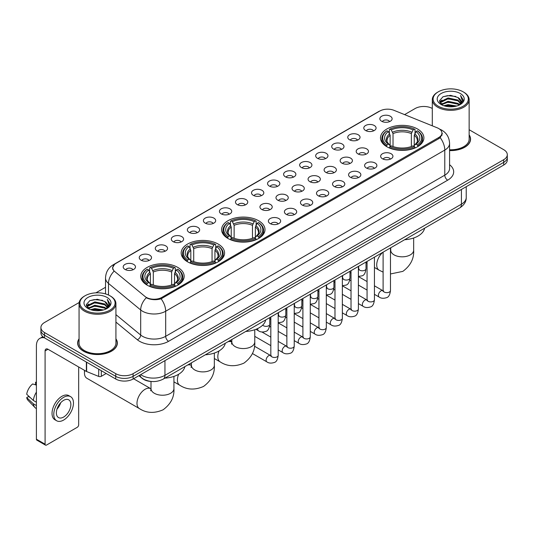<?xml version="1.0" encoding="UTF-8"?>
<svg xmlns="http://www.w3.org/2000/svg" width="534" height="534" viewBox="0 0 534 534"><rect width="100%" height="100%" fill="white"/><g stroke="black" fill="none" stroke-linecap="round" stroke-linejoin="round"><path stroke-width="0.8" d="M258.643 220.749A21.7 12.529 0 0 0 234.993 218.032A21.7 12.529 0 0 0 221.597 229.607A21.7 12.529 0 0 0 227.958 238.464A21.7 12.529 0 0 0 251.607 241.181A21.7 12.529 0 0 0 265.004 229.607A21.7 12.529 0 0 0 258.643 220.749M218.226 244.085A21.7 12.529 0 0 0 194.576 241.368A21.7 12.529 0 0 0 181.18 252.942A21.7 12.529 0 0 0 187.534 261.8A21.7 12.529 0 0 0 211.184 264.517A21.7 12.529 0 0 0 224.58 252.942A21.7 12.529 0 0 0 218.226 244.085M177.809 267.421A21.7 12.529 0 0 0 154.159 264.704A21.7 12.529 0 0 0 140.762 276.278A21.7 12.529 0 0 0 147.117 285.136A21.7 12.529 0 0 0 170.767 287.853A21.7 12.529 0 0 0 184.163 276.278A21.7 12.529 0 0 0 177.809 267.421M417.541 129.008A21.7 12.529 0 0 0 393.892 126.298A21.7 12.529 0 0 0 380.495 137.872A21.7 12.529 0 0 0 386.85 146.73A21.7 12.529 0 0 0 410.499 149.447A21.7 12.529 0 0 0 423.896 137.872A21.7 12.529 0 0 0 417.541 129.008M365.596 130.516A6.141 3.544 180 0 1 364.382 129.515A6.141 3.544 180 0 1 366.411 125.103A6.141 3.544 180 0 1 374.281 125.503A6.141 3.544 180 0 1 375.502 129.515A6.141 3.544 180 0 1 365.596 130.516M373.533 130.883A3.685 2.129 0 0 0 372.545 129.849A3.685 2.129 0 0 0 368.914 129.308A3.685 2.129 0 0 0 366.344 130.883M349.556 139.774A6.141 3.544 180 0 1 348.342 138.773A6.141 3.544 180 0 1 350.371 134.368A6.141 3.544 180 0 1 358.241 134.762A6.141 3.544 180 0 1 359.462 138.773A6.141 3.544 180 0 1 349.556 139.774M357.493 140.142A3.685 2.129 0 0 0 356.505 139.107A3.685 2.129 0 0 0 352.874 138.566A3.685 2.129 0 0 0 350.304 140.142M333.516 149.039A6.141 3.544 180 0 1 332.302 148.031A6.141 3.544 180 0 1 334.331 143.626A6.141 3.544 180 0 1 342.201 144.02A6.141 3.544 180 0 1 343.422 148.031A6.141 3.544 180 0 1 333.516 149.039M341.453 149.407A3.685 2.129 0 0 0 340.465 148.365A3.685 2.129 0 0 0 336.834 147.831A3.685 2.129 0 0 0 334.264 149.407M317.476 158.298A6.141 3.544 180 0 1 316.262 157.296A6.141 3.544 180 0 1 318.291 152.884A6.141 3.544 180 0 1 326.161 153.285A6.141 3.544 180 0 1 327.382 157.296A6.141 3.544 180 0 1 317.476 158.298M325.413 158.665A3.685 2.129 0 0 0 324.425 157.63A3.685 2.129 0 0 0 320.794 157.089A3.685 2.129 0 0 0 318.224 158.665M301.436 167.556A6.141 3.544 180 0 1 300.221 166.555A6.141 3.544 180 0 1 302.251 162.149A6.141 3.544 180 0 1 310.12 162.543A6.141 3.544 180 0 1 311.342 166.555A6.141 3.544 180 0 1 301.436 167.556M309.373 167.923A3.685 2.129 0 0 0 308.385 166.888A3.685 2.129 0 0 0 304.754 166.348A3.685 2.129 0 0 0 302.184 167.923M285.396 176.821A6.141 3.544 180 0 1 284.181 175.813A6.141 3.544 180 0 1 286.211 171.407A6.141 3.544 180 0 1 294.08 171.801A6.141 3.544 180 0 1 295.302 175.813A6.141 3.544 180 0 1 285.396 176.821M293.333 177.188A3.685 2.129 0 0 0 292.345 176.147A3.685 2.129 0 0 0 288.714 175.613A3.685 2.129 0 0 0 286.144 177.188M269.356 186.079A6.141 3.544 180 0 1 268.141 185.078A6.141 3.544 180 0 1 270.171 180.666A6.141 3.544 180 0 1 278.047 181.066A6.141 3.544 180 0 1 279.262 185.078A6.141 3.544 180 0 1 269.356 186.079M277.293 186.446A3.685 2.129 0 0 0 276.305 185.411A3.685 2.129 0 0 0 272.674 184.871A3.685 2.129 0 0 0 270.104 186.446M253.316 195.337A6.141 3.544 180 0 1 252.101 194.336A6.141 3.544 180 0 1 254.131 189.93A6.141 3.544 180 0 1 262.007 190.324A6.141 3.544 180 0 1 263.222 194.336A6.141 3.544 180 0 1 253.316 195.337M261.253 195.704A3.685 2.129 0 0 0 260.265 194.67A3.685 2.129 0 0 0 256.634 194.129A3.685 2.129 0 0 0 254.064 195.704M237.276 204.602A6.141 3.544 180 0 1 236.061 203.594A6.141 3.544 180 0 1 238.091 199.189A6.141 3.544 180 0 1 245.967 199.582A6.141 3.544 180 0 1 247.182 203.594A6.141 3.544 180 0 1 237.276 204.602M245.213 204.969A3.685 2.129 0 0 0 244.225 203.928A3.685 2.129 0 0 0 240.594 203.394A3.685 2.129 0 0 0 238.024 204.969M221.236 213.86A6.141 3.544 180 0 1 220.021 212.859A6.141 3.544 180 0 1 222.057 208.447A6.141 3.544 180 0 1 229.927 208.847A6.141 3.544 180 0 1 231.142 212.859A6.141 3.544 180 0 1 221.236 213.86M229.173 214.227A3.685 2.129 0 0 0 228.185 213.193A3.685 2.129 0 0 0 224.554 212.652A3.685 2.129 0 0 0 221.984 214.227M205.196 223.119A6.141 3.544 180 0 1 203.981 222.117A6.141 3.544 180 0 1 206.017 217.712A6.141 3.544 180 0 1 213.887 218.106A6.141 3.544 180 0 1 215.102 222.117A6.141 3.544 180 0 1 205.196 223.119M213.139 223.486A3.685 2.129 0 0 0 212.145 222.451A3.685 2.129 0 0 0 208.514 221.91A3.685 2.129 0 0 0 205.944 223.486M189.156 232.383A6.141 3.544 180 0 1 187.941 231.376A6.141 3.544 180 0 1 189.977 226.97A6.141 3.544 180 0 1 197.847 227.364A6.141 3.544 180 0 1 199.062 231.376A6.141 3.544 180 0 1 189.156 232.383M197.099 232.751A3.685 2.129 0 0 0 196.105 231.709A3.685 2.129 0 0 0 192.474 231.175A3.685 2.129 0 0 0 189.904 232.751M173.116 241.642A6.141 3.544 180 0 1 171.901 240.64A6.141 3.544 180 0 1 173.937 236.228A6.141 3.544 180 0 1 181.807 236.629A6.141 3.544 180 0 1 183.022 240.64A6.141 3.544 180 0 1 173.116 241.642M181.059 242.009A3.685 2.129 0 0 0 180.065 240.974A3.685 2.129 0 0 0 176.44 240.433A3.685 2.129 0 0 0 173.864 242.009M157.076 250.9A6.141 3.544 180 0 1 155.861 249.899A6.141 3.544 180 0 1 157.897 245.493A6.141 3.544 180 0 1 165.767 245.887A6.141 3.544 180 0 1 166.982 249.899A6.141 3.544 180 0 1 157.076 250.9M165.019 251.267A3.685 2.129 0 0 0 164.025 250.232A3.685 2.129 0 0 0 160.4 249.692A3.685 2.129 0 0 0 157.824 251.267M141.036 260.165A6.141 3.544 180 0 1 139.821 259.157A6.141 3.544 180 0 1 141.857 254.751A6.141 3.544 180 0 1 149.727 255.145A6.141 3.544 180 0 1 150.942 259.157A6.141 3.544 180 0 1 141.036 260.165M148.979 260.532A3.685 2.129 0 0 0 147.985 259.497A3.685 2.129 0 0 0 144.36 258.957A3.685 2.129 0 0 0 141.79 260.532M124.996 269.423A6.141 3.544 180 0 1 123.781 268.422A6.141 3.544 180 0 1 125.817 264.01A6.141 3.544 180 0 1 133.687 264.41A6.141 3.544 180 0 1 134.902 268.422A6.141 3.544 180 0 1 124.996 269.423M132.939 269.79A3.685 2.129 0 0 0 131.945 268.756A3.685 2.129 0 0 0 128.32 268.215A3.685 2.129 0 0 0 125.75 269.79M381.636 121.251A6.141 3.544 180 0 1 380.422 120.25A6.141 3.544 180 0 1 382.451 115.845A6.141 3.544 180 0 1 390.321 116.238A6.141 3.544 180 0 1 391.542 120.25A6.141 3.544 180 0 1 381.636 121.251M389.573 121.625A3.685 2.129 0 0 0 388.585 120.584A3.685 2.129 0 0 0 384.954 120.05A3.685 2.129 0 0 0 382.384 121.625M357.98 153.899A6.141 3.544 180 0 1 356.765 152.898A6.141 3.544 180 0 1 358.801 148.492A6.141 3.544 180 0 1 366.671 148.886A6.141 3.544 180 0 1 367.886 152.898A6.141 3.544 180 0 1 357.98 153.899M365.924 154.266A3.685 2.129 0 0 0 364.929 153.231A3.685 2.129 0 0 0 361.298 152.691A3.685 2.129 0 0 0 358.728 154.266M341.94 163.164A6.141 3.544 180 0 1 340.725 162.156A6.141 3.544 180 0 1 342.761 157.75A6.141 3.544 180 0 1 350.631 158.144A6.141 3.544 180 0 1 351.846 162.156A6.141 3.544 180 0 1 341.94 163.164M349.883 163.531A3.685 2.129 0 0 0 348.889 162.49A3.685 2.129 0 0 0 345.258 161.956A3.685 2.129 0 0 0 342.688 163.531M325.9 172.422A6.141 3.544 180 0 1 324.685 171.421A6.141 3.544 180 0 1 326.721 167.008A6.141 3.544 180 0 1 334.591 167.409A6.141 3.544 180 0 1 335.806 171.421A6.141 3.544 180 0 1 325.9 172.422M333.843 172.789A3.685 2.129 0 0 0 332.849 171.754A3.685 2.129 0 0 0 329.224 171.214A3.685 2.129 0 0 0 326.648 172.789M309.86 181.68A6.141 3.544 180 0 1 308.645 180.679A6.141 3.544 180 0 1 310.681 176.273A6.141 3.544 180 0 1 318.551 176.667A6.141 3.544 180 0 1 319.766 180.679A6.141 3.544 180 0 1 309.86 181.68M317.803 182.047A3.685 2.129 0 0 0 316.809 181.013A3.685 2.129 0 0 0 313.184 180.472A3.685 2.129 0 0 0 310.608 182.047M293.82 190.945A6.141 3.544 180 0 1 292.605 189.937A6.141 3.544 180 0 1 294.641 185.532A6.141 3.544 180 0 1 302.511 185.925A6.141 3.544 180 0 1 303.726 189.937A6.141 3.544 180 0 1 293.82 190.945M301.763 191.312A3.685 2.129 0 0 0 300.769 190.271A3.685 2.129 0 0 0 297.144 189.737A3.685 2.129 0 0 0 294.574 191.312M277.78 200.203A6.141 3.544 180 0 1 276.565 199.202A6.141 3.544 180 0 1 278.601 194.79A6.141 3.544 180 0 1 286.471 195.19A6.141 3.544 180 0 1 287.686 199.202A6.141 3.544 180 0 1 277.78 200.203M285.723 200.57A3.685 2.129 0 0 0 284.729 199.536A3.685 2.129 0 0 0 281.104 198.995A3.685 2.129 0 0 0 278.534 200.57M261.74 209.462A6.141 3.544 180 0 1 260.525 208.46A6.141 3.544 180 0 1 262.561 204.055A6.141 3.544 180 0 1 270.431 204.449A6.141 3.544 180 0 1 271.646 208.46A6.141 3.544 180 0 1 261.74 209.462M269.683 209.829A3.685 2.129 0 0 0 268.689 208.794A3.685 2.129 0 0 0 265.064 208.253A3.685 2.129 0 0 0 262.494 209.829M382.451 158.765A6.141 3.544 180 0 1 381.229 157.764A6.141 3.544 180 0 1 383.265 153.351A6.141 3.544 180 0 1 391.135 153.752A6.141 3.544 180 0 1 392.35 157.764A6.141 3.544 180 0 1 382.451 158.765M390.387 159.132A3.685 2.129 0 0 0 389.399 158.097A3.685 2.129 0 0 0 385.768 157.557A3.685 2.129 0 0 0 383.198 159.132M366.411 168.023A6.141 3.544 180 0 1 365.189 167.022A6.141 3.544 180 0 1 367.225 162.616A6.141 3.544 180 0 1 375.095 163.01A6.141 3.544 180 0 1 376.31 167.022A6.141 3.544 180 0 1 366.411 168.023M374.347 168.39A3.685 2.129 0 0 0 373.359 167.356A3.685 2.129 0 0 0 369.728 166.815A3.685 2.129 0 0 0 367.158 168.39M350.371 177.288A6.141 3.544 180 0 1 349.149 176.28A6.141 3.544 180 0 1 351.185 171.875A6.141 3.544 180 0 1 359.055 172.268A6.141 3.544 180 0 1 360.27 176.28A6.141 3.544 180 0 1 350.371 177.288M358.307 177.655A3.685 2.129 0 0 0 357.319 176.621A3.685 2.129 0 0 0 353.688 176.08A3.685 2.129 0 0 0 351.118 177.655M334.331 186.546A6.141 3.544 180 0 1 333.109 185.545A6.141 3.544 180 0 1 335.145 181.133A6.141 3.544 180 0 1 343.015 181.533A6.141 3.544 180 0 1 344.23 185.545A6.141 3.544 180 0 1 334.331 186.546M342.267 186.913A3.685 2.129 0 0 0 341.279 185.879A3.685 2.129 0 0 0 337.648 185.338A3.685 2.129 0 0 0 335.078 186.913M318.291 195.804A6.141 3.544 180 0 1 317.069 194.803A6.141 3.544 180 0 1 319.105 190.398A6.141 3.544 180 0 1 326.975 190.792A6.141 3.544 180 0 1 328.19 194.803A6.141 3.544 180 0 1 318.291 195.804M326.227 196.172A3.685 2.129 0 0 0 325.239 195.137A3.685 2.129 0 0 0 321.608 194.596A3.685 2.129 0 0 0 319.038 196.172M302.251 205.069A6.141 3.544 180 0 1 301.029 204.061A6.141 3.544 180 0 1 303.065 199.656A6.141 3.544 180 0 1 310.935 200.05A6.141 3.544 180 0 1 312.15 204.061A6.141 3.544 180 0 1 302.251 205.069M310.187 205.436A3.685 2.129 0 0 0 309.199 204.402A3.685 2.129 0 0 0 305.568 203.861A3.685 2.129 0 0 0 302.998 205.436M286.211 214.328A6.141 3.544 180 0 1 284.989 213.326A6.141 3.544 180 0 1 287.025 208.921A6.141 3.544 180 0 1 294.895 209.315A6.141 3.544 180 0 1 296.116 213.326A6.141 3.544 180 0 1 286.211 214.328M294.147 214.695A3.685 2.129 0 0 0 293.159 213.66A3.685 2.129 0 0 0 289.528 213.119A3.685 2.129 0 0 0 286.958 214.695M270.171 223.586A6.141 3.544 180 0 1 268.949 222.585A6.141 3.544 180 0 1 270.985 218.179A6.141 3.544 180 0 1 278.855 218.573A6.141 3.544 180 0 1 280.076 222.585A6.141 3.544 180 0 1 270.171 223.586M278.107 223.953A3.685 2.129 0 0 0 277.119 222.918A3.685 2.129 0 0 0 273.488 222.378A3.685 2.129 0 0 0 270.918 223.953M437.226 127.813A11.054 6.381 180 0 1 438.701 128.527A11.054 6.381 180 0 1 441.938 133.039A11.054 6.381 180 0 1 438.701 137.552L161.915 297.358A11.054 6.381 180 0 1 145.041 296.503L114.757 271.532A11.054 6.381 180 0 1 112.754 267.868A11.054 6.381 180 0 1 115.991 263.355L379.814 111.039A11.054 6.381 180 0 1 393.972 110.324L437.226 127.813M151.509 381.49A12.282 7.089 180 0 1 142.304 378.479L138.893 375.669M79.065 338.796A19.858 11.468 0 0 0 77.637 343.075A19.858 11.468 0 0 0 83.451 351.178A19.858 11.468 0 0 0 105.091 353.668A19.858 11.468 0 0 0 117.353 343.075A19.858 11.468 0 0 0 115.918 338.796M442.372 133.507L440.21 137.665L439.135 138.453L161.101 298.806C156.482 300.135 151.936 299.968 147.471 298.312L146.276 297.732A14.331 9.585 129.5 0 0 140.682 309.967L108.489 283.421A16.38 9.458 180 0 1 105.525 278L105.525 293.907M79.172 302.504L44.509 322.516A12.282 7.089 0 0 0 40.911 327.529L40.911 332.876A12.282 7.089 0 0 0 44.509 337.888L115.731 379.013L115.731 376.336A12.282 7.089 0 0 0 133.106 376.336L503.702 162.376A12.282 7.089 0 0 0 507.3 157.363A12.282 7.089 0 0 1 503.702 162.376L133.106 376.336A12.282 7.089 0 0 1 115.731 376.336L44.509 335.219L115.731 376.336L115.731 373.66A12.282 7.089 0 0 0 133.106 373.66L503.702 159.699A12.282 7.089 0 0 0 507.3 154.686A12.282 7.089 0 0 0 503.702 149.674L469.146 129.722M40.911 330.199A12.282 7.089 0 0 0 44.509 335.219A12.282 7.089 0 0 1 40.911 330.199M108.489 295.015L108.489 283.421A14.331 9.585 129.5 0 1 114.042 271.225L112.474 267.868L114.496 264.423M449.581 150.588A19.858 11.468 0 0 0 470.574 139.14A19.858 11.468 0 0 0 469.146 134.862M432.293 108.449A12.282 7.089 0 0 0 415.105 108.549L404.598 114.616M105.525 287.285L95.92 292.832M40.911 327.529A12.282 7.089 0 0 0 44.509 332.542L115.731 373.66M115.731 379.013A12.282 7.089 0 0 0 133.106 379.013L503.702 165.053A12.282 7.089 0 0 0 507.3 160.033L507.3 154.686M438.267 106.213A17.609 10.166 0 0 0 463.165 106.213A17.609 10.166 0 0 0 463.172 91.835A17.609 10.166 0 0 0 463.165 91.835L463.746 92.168A18.423 10.64 0 0 1 469.146 99.691A18.423 10.64 0 0 1 457.771 109.517A18.423 10.64 0 0 1 437.686 107.214A18.423 10.64 0 0 1 432.293 99.691A18.423 10.64 0 0 1 437.686 92.168L438.267 91.835A17.609 10.166 0 0 0 438.267 106.213M449.581 149.76A18.423 10.64 0 0 0 469.146 139.14L469.146 99.691M449.581 150.468A19.651 11.348 0 0 0 470.374 139.14A19.651 11.348 0 0 0 469.146 135.195M443.821 105.732L448.066 104.644L456.683 106.026M445.036 106.099L448.066 105.478L455.422 106.333M441.171 104.364L448.066 101.3L457.958 103.382L459.547 104.704M441.591 104.711L448.066 102.134L457.958 104.223L459.106 105.098M440.603 103.796L440.83 101.58L448.066 97.956L457.958 100.045L460.662 103.115M440.51 103.389L440.83 102.415L448.066 98.79L457.958 100.879L460.468 103.509M459 105.185A10.239 5.907 0 0 0 460.955 101.714A10.239 5.907 0 0 0 457.958 97.535L460.949 101.914M460.275 93.503A13.51 7.803 0 0 0 441.191 93.49A13.51 7.803 0 0 0 441.104 104.504A13.51 7.803 0 0 0 441.164 104.537A13.51 7.803 0 0 0 460.335 104.504A13.51 7.803 0 0 0 460.275 93.503M457.958 97.535L450.603 95.339L443.046 96.727L439.542 100.692L441.865 104.911M459.841 104.777L463.105 100.632L463.172 99.891L460.515 95.453L462.19 100.425L459.106 105.138M463.746 92.168L463.172 91.835A17.609 10.166 0 0 0 438.267 91.835M460.515 95.453L463.165 100.058M442.866 96.814L447.499 95.673L455.789 96.42M439.676 102.194L441.184 101.013M444.508 99.598L447.499 99.017L455.495 99.671M444.508 102.942L447.499 102.361L455.495 103.015M445.122 106.126L447.499 105.705L455.415 106.339M439.589 101.867L442.065 100.105M440.904 104.117L442.065 103.449M386.456 146.496L387.043 144.948A19.491 11.254 0 0 1 387.043 130.79L388.378 131.564A17.609 10.166 0 0 0 388.378 144.173L389.707 144.928L390.134 146.503M390.134 145.862L390.134 135.276L388.378 131.564M389.353 133.246L389.353 129.455L389.933 129.121A19.491 11.254 0 0 1 414.451 129.121L413.109 129.895A17.609 10.166 0 0 0 391.275 129.895L393.024 133.607L393.024 146.55M411.36 146.55L411.36 133.607L413.109 129.895M404.639 239.726A22.521 13.003 0 0 0 424.583 228.212M389.353 147.624A20.312 11.728 0 0 0 415.031 147.624L414.451 146.616A19.491 11.254 0 0 1 389.933 146.616L389.353 147.971M415.031 147.971L415.031 147.624M387.043 130.79L386.456 131.124A20.312 11.728 0 0 0 381.883 138.54A20.312 11.728 0 0 0 386.456 145.949M414.451 129.121L415.031 129.455L415.031 133.246M389.933 146.616L391.275 145.842A17.609 10.166 0 0 0 413.109 145.842L414.451 146.616M388.378 144.173L387.043 144.948M391.275 129.895L389.933 129.121M389.707 133.847A15.746 9.091 0 0 0 389.707 144.928L389.78 144.974C387.544 142.812 386.629 141.343 387.043 140.569A15.152 8.744 0 0 1 390.134 135.276M417.928 145.949A20.312 11.728 0 0 0 422.501 138.54A20.312 11.728 0 0 0 417.928 131.124L417.348 130.79A19.491 11.254 0 0 1 417.348 144.948L417.928 146.496M417.348 144.948L416.006 144.173A17.609 10.166 0 0 0 416.006 131.564L417.348 130.79M416.006 131.564L414.257 135.276L414.257 145.862L414.684 144.928L416.006 144.173M414.257 135.276A15.152 8.744 0 0 1 417.341 140.569C417.755 141.35 416.847 142.818 414.611 144.974L414.684 144.928A15.746 9.091 0 0 0 414.684 133.847M414.257 146.503L414.257 145.862M227.564 238.237L228.145 236.682A19.491 11.254 0 0 1 228.145 222.531L229.487 223.305A17.609 10.166 0 0 0 229.487 235.908L230.808 236.662L231.235 238.244M231.235 237.597L231.235 227.01L229.487 223.305M230.461 224.981L230.461 221.189L231.042 220.856A19.491 11.254 0 0 1 255.559 220.856L254.217 221.63A17.609 10.166 0 0 0 232.383 221.63L234.132 225.341L234.132 238.284M252.469 238.284L252.469 225.341L254.217 221.63M245.747 331.46A22.521 13.003 0 0 0 265.685 319.946M230.461 239.359A20.312 11.728 0 0 0 256.14 239.359L255.559 238.358A19.491 11.254 0 0 1 231.042 238.358L230.461 239.706M256.14 239.706L256.14 239.359M228.145 222.531L227.564 222.865A20.312 11.728 0 0 0 222.992 230.274A20.312 11.728 0 0 0 227.564 237.69M255.559 220.856L256.14 221.189L256.14 224.981M231.042 238.358L232.383 237.583A17.609 10.166 0 0 0 254.217 237.583L255.559 238.358M229.487 235.908L228.145 236.682M232.383 221.63L231.042 220.856M230.808 225.582A15.746 9.091 0 0 0 230.808 236.662L230.888 236.709C228.645 234.546 227.738 233.078 228.151 232.303A15.152 8.744 0 0 1 231.235 227.01M259.037 237.69A20.312 11.728 0 0 0 263.609 230.274A20.312 11.728 0 0 0 259.037 222.865L258.456 222.531A19.491 11.254 0 0 1 258.456 236.682L259.037 238.237M258.456 236.682L257.114 235.908A17.609 10.166 0 0 0 257.114 223.305L258.456 222.531M257.114 223.305L255.365 227.01L255.365 237.597L255.793 236.662L257.114 235.908M255.365 227.01A15.152 8.744 0 0 1 258.449 232.303C258.863 233.084 257.949 234.553 255.713 236.709L255.793 236.662A15.746 9.091 0 0 0 255.793 225.582M255.365 238.244L255.365 237.597M187.147 261.567L187.728 260.018A19.491 11.254 0 0 1 187.728 245.867L189.069 246.641A17.609 10.166 0 0 0 189.069 259.244L190.391 259.998L190.818 261.58M190.818 260.932L190.818 250.346L189.069 246.641M190.044 248.317L190.044 244.525L190.625 244.192A19.491 11.254 0 0 1 215.142 244.192L213.8 244.966A17.609 10.166 0 0 0 191.966 244.966L193.715 248.677L193.715 261.62M212.051 261.62L212.051 248.677L213.8 244.966M205.33 354.796A22.521 13.003 0 0 0 225.268 343.282M190.044 262.695A20.312 11.728 0 0 0 215.723 262.695L215.142 261.687A19.491 11.254 0 0 1 190.625 261.687L190.044 263.042M215.723 263.042L215.723 262.695M187.728 245.867L187.147 246.194A20.312 11.728 0 0 0 182.575 253.61A20.312 11.728 0 0 0 187.147 261.026M215.142 244.192L215.723 244.525L215.723 248.317M190.625 261.687L191.966 260.919A17.609 10.166 0 0 0 213.8 260.919L215.142 261.687M189.069 259.244L187.728 260.018M191.966 244.966L190.625 244.192M190.391 248.917A15.746 9.091 0 0 0 190.391 259.998L190.464 260.045C188.228 257.882 187.321 256.413 187.734 255.639A15.152 8.744 0 0 1 190.818 250.346M218.62 261.026A20.312 11.728 0 0 0 223.192 253.61A20.312 11.728 0 0 0 218.62 246.194L218.032 245.867A19.491 11.254 0 0 1 218.032 260.018L218.62 261.567M218.032 260.018L216.697 259.244A17.609 10.166 0 0 0 216.697 246.641L218.032 245.867M216.697 246.641L214.942 250.346L214.942 260.932L215.369 259.998L216.697 259.244M214.942 250.346A15.152 8.744 0 0 1 218.032 255.639C218.446 256.42 217.532 257.889 215.295 260.045L215.369 259.998A15.746 9.091 0 0 0 215.369 248.917M214.942 261.58L214.942 260.932M84.732 370.476A11.468 6.622 120 0 0 84.465 372.999A11.468 6.622 120 0 0 86.842 378.246L139.361 408.563A11.468 6.622 -60 0 1 137.605 399.379A11.468 6.622 -60 0 1 145.094 389.279A11.468 6.622 -60 0 1 150.822 388.712L150.995 388.805M146.73 284.902L147.311 283.354A19.491 11.254 0 0 1 147.311 269.203L148.652 269.97A17.609 10.166 0 0 0 148.652 282.579L149.974 283.334L150.401 284.909M150.401 284.268L150.401 273.682L148.652 269.97M149.627 271.652L149.627 267.861L150.208 267.527A19.491 11.254 0 0 1 174.725 267.527L173.383 268.302A17.609 10.166 0 0 0 151.549 268.302L153.298 272.013L153.298 284.956M171.628 284.956L171.628 272.013L173.383 268.302M164.906 378.132A22.521 13.003 0 0 0 184.851 366.618M149.627 286.03A20.312 11.728 0 0 0 175.306 286.03L174.725 285.022A19.491 11.254 0 0 1 150.208 285.022L149.627 286.378M175.306 286.378L175.306 286.03M147.311 269.203L146.73 269.53A20.312 11.728 0 0 0 142.157 276.946A20.312 11.728 0 0 0 146.73 284.355M174.725 267.527L175.306 267.861L175.306 271.652M150.208 285.022L151.549 284.248A17.609 10.166 0 0 0 173.383 284.248L174.725 285.022M148.652 282.579L147.311 283.354M151.549 268.302L150.208 267.527M149.974 272.253A15.746 9.091 0 0 0 149.974 283.334L150.047 283.38C147.811 281.218 146.897 279.749 147.317 278.975A15.152 8.744 0 0 1 150.401 273.682M178.202 284.355A20.312 11.728 0 0 0 182.775 276.946A20.312 11.728 0 0 0 178.202 269.53L177.615 269.203A19.491 11.254 0 0 1 177.615 283.354L178.202 284.902M177.615 283.354L176.28 282.579A17.609 10.166 0 0 0 176.28 269.97L177.615 269.203M176.28 269.97L174.525 273.682L174.525 284.268L174.952 283.334L176.28 282.579M174.525 273.682A15.152 8.744 0 0 1 177.615 278.975C178.029 279.756 177.114 281.224 174.878 283.38L174.952 283.334A15.746 9.091 0 0 0 174.952 272.253M174.525 284.909L174.525 284.268M101.327 370.696L101.327 376.296L106.179 373.493M44.369 337.808A16.38 9.458 -120 0 0 39.796 338.416A16.38 9.458 -120 0 0 36.405 345.919L36.405 439.188L45.09 444.208L45.09 350.931A4.092 2.363 60 0 1 45.937 349.056A4.092 2.363 60 0 1 47.987 349.256L86.368 371.417L86.368 362.059M45.09 444.208A2.049 1.181 120 0 0 45.51 445.142L36.826 440.129A2.049 1.181 -60 0 1 36.405 439.188M45.51 445.142A2.049 1.181 120 0 0 46.538 445.042L77.23 427.32A2.049 1.181 120 0 0 78.672 424.817L78.672 366.978M101.327 376.296A2.049 1.181 180 0 1 98.71 376.43L86.642 371.551A2.049 1.181 180 0 1 86.368 371.417M63.619 417.061A10.239 5.907 120 0 0 70.308 408.036A10.239 5.907 120 0 0 68.739 399.832A10.239 5.907 120 0 0 63.619 400.34A10.239 5.907 120 0 0 56.931 409.364A10.239 5.907 120 0 0 58.5 417.568A10.239 5.907 120 0 0 63.619 417.061M57.005 409.124A10.239 5.907 120 0 0 60.676 402.763M36.405 382.551L35.538 382.284L35.538 384.34L36.405 384.84M70.581 396.642L68.846 395.641A13.924 8.037 120 0 0 61.884 396.328A13.924 8.037 120 0 0 52.786 408.597A13.924 8.037 120 0 0 54.922 419.757L56.657 420.759A13.924 8.037 120 0 0 63.619 420.064A13.924 8.037 120 0 0 72.711 407.802A13.924 8.037 120 0 0 70.581 396.642A13.924 8.037 120 0 0 63.619 397.336A13.924 8.037 120 0 0 54.521 409.605A13.924 8.037 120 0 0 56.657 420.759M36.405 392.123A13.51 7.803 120 0 0 33.328 400.447L26.7 394.246A10.647 6.148 120 0 1 32.641 383.959L36.405 385.101M36.405 402.222L33.328 400.447M30.284 397.603L28.482 396.562L26.7 397.59L33.328 403.791L36.405 405.566M33.328 403.791A13.51 7.803 120 0 0 34.997 407.562A13.51 7.803 120 0 0 36.018 408.37L36.405 408.59M36.405 382.044A10.647 6.148 120 0 0 35.538 382.284M26.7 397.59A10.647 6.148 120 0 0 27.962 400.24L34.997 407.562M85.046 310.141A17.609 10.166 0 0 0 109.944 310.141A17.609 10.166 0 0 0 109.944 295.769L110.525 296.103A18.423 10.64 0 0 1 115.918 303.626A18.423 10.64 0 0 1 104.544 313.451A18.423 10.64 0 0 1 84.465 311.148A18.423 10.64 0 0 1 79.065 303.626A18.423 10.64 0 0 1 84.465 296.103L85.046 295.769A17.609 10.166 0 0 0 85.046 310.141M79.065 303.626L79.065 343.075A18.423 10.64 0 0 0 84.465 350.598A18.423 10.64 0 0 0 104.544 352.901A18.423 10.64 0 0 0 115.918 343.075L115.918 303.626M79.065 339.123A19.651 11.348 0 0 0 77.837 343.075A19.651 11.348 0 0 0 83.598 351.098A19.651 11.348 0 0 0 105.018 353.555A19.651 11.348 0 0 0 117.146 343.075A19.651 11.348 0 0 0 115.918 339.123M90.593 309.66L94.845 308.572L103.456 309.954M91.815 310.034L94.845 309.413L102.201 310.267L94.271 309.64L91.895 310.054M87.943 308.298L94.845 305.228L104.731 307.317L106.326 308.639M88.37 308.645L94.845 306.069L104.731 308.151L105.879 309.032M87.382 307.731L87.609 305.508L94.845 301.89L104.731 303.973L107.441 307.043M87.289 307.324L87.609 306.342L94.845 302.725L104.731 304.807L107.247 307.444M105.779 309.119A10.239 5.907 0 0 0 107.728 305.648A10.239 5.907 0 0 0 104.731 301.47L107.721 305.849M107.047 297.438A13.51 7.803 0 0 0 87.97 297.425A13.51 7.803 0 0 0 87.883 308.438A13.51 7.803 0 0 0 87.936 308.472A13.51 7.803 0 0 0 107.107 308.438A13.51 7.803 0 0 0 107.047 297.438M104.731 301.47L97.375 299.274L89.819 300.662L86.314 304.62L88.637 308.846M106.613 308.712L109.877 304.567L109.944 303.826L107.287 299.387L108.963 304.36L105.886 309.073M110.525 296.103L109.944 295.769A17.609 10.166 0 0 0 85.046 295.769M107.287 299.387L109.944 303.993M89.645 300.749L94.271 299.607L102.561 300.348M86.448 306.129L87.956 304.941M91.287 303.532L94.271 302.952L102.268 303.606M91.287 306.87L94.271 306.296L102.268 306.95M86.361 305.802L88.844 304.04M87.683 308.045L88.844 307.384M161.915 297.358L161.915 298.479M438.701 137.552L438.701 138.7M449.581 164.726A20.472 11.821 180 0 1 447.679 180.178L168.57 341.319A4.092 2.363 60 0 1 165.68 336.307L444.782 175.165A16.38 9.458 0 0 0 449.581 168.477L449.581 143.406A16.38 9.458 180 0 1 444.782 150.087A14.331 8.277 -120 0 0 440.21 137.665M168.57 341.319A20.472 11.821 180 0 1 139.621 341.319A20.472 11.821 180 0 1 137.325 339.737L115.918 322.089M142.518 336.307A16.38 9.458 0 0 0 165.68 336.307L165.68 311.229A16.38 9.458 180 0 1 142.518 311.229A16.38 9.458 180 0 1 140.682 309.967L140.682 335.038A16.38 9.458 0 0 0 142.518 336.307M449.581 143.406C449.301 137.512 446.718 133.1 441.818 130.156L439.749 129.148A14.331 6.708 112 0 0 439.555 129.074M161.101 298.806A14.331 8.277 60 0 1 165.68 311.229L444.782 150.087L444.782 175.165A4.092 2.363 60 0 0 447.679 180.178M114.777 264.19A14.331 8.277 -120 0 0 113.288 264.751C108.389 267.694 105.799 272.106 105.525 278M113.288 264.751L378.613 111.566A14.331 8.277 60 0 1 379.694 111.112M133.106 373.66L133.106 379.013M503.702 159.699L503.702 165.053M44.509 332.542L44.509 337.888M115.918 314.626L140.682 335.038A4.092 2.737 -50.5 0 1 137.325 339.737M140.689 374.634A16.38 9.458 0 0 0 141.79 375.335A16.38 9.458 0 0 0 164.953 375.335L461.429 204.168A16.38 9.458 0 0 0 466.229 197.48C466.349 201.545 464.186 205.023 459.734 207.913L163.257 379.087A8.19 4.726 60 0 0 164.953 375.335L164.953 360.624M461.429 189.457L461.429 204.168A8.19 4.726 60 0 1 459.734 207.913M140.028 375.015A8.19 5.48 129.5 0 0 141.457 377.678L138.967 375.629M413.656 237.99L413.656 250.199A11.468 6.622 180 0 1 410.299 254.885A11.468 6.622 180 0 1 394.085 254.885A11.468 6.622 180 0 1 390.728 250.199L390.421 252.402M383.105 272.126L379.087 270.157A11.468 6.622 -60 0 1 377.004 262.281A11.468 6.622 -60 0 1 382.805 252.328M411.36 133.607A15.152 8.744 0 0 0 393.024 133.607M411.787 132.178A15.746 9.091 0 0 0 392.597 132.178M254.765 329.725L254.765 341.94A11.468 6.622 180 0 1 251.407 346.619A11.468 6.622 180 0 1 235.194 346.619A11.468 6.622 180 0 1 231.836 341.94L231.529 344.136M227.945 341.733A11.468 6.622 -60 0 1 231.663 342.04L231.836 342.134M254.765 341.94C255.259 350.357 251.654 357.413 243.945 363.113C235.16 366.938 227.244 366.531 220.195 361.898A11.468 6.622 -60 0 1 219.087 350.898M252.469 225.341A15.152 8.744 0 0 0 234.132 225.341M252.896 223.913A15.746 9.091 0 0 0 233.705 223.913M214.348 353.061L214.348 365.276A11.468 6.622 180 0 1 210.99 369.955A11.468 6.622 180 0 1 194.776 369.955A11.468 6.622 180 0 1 191.419 365.276L191.112 367.472M187.527 365.069A11.468 6.622 -60 0 1 191.245 365.376L191.419 365.47M214.348 365.276C214.842 373.693 211.237 380.749 203.527 386.449C194.743 390.274 186.827 389.867 179.778 385.234A11.468 6.622 -60 0 1 178.67 374.234M212.051 248.677A15.152 8.744 0 0 0 193.715 248.677M212.479 247.249A15.746 9.091 0 0 0 193.288 247.249M173.93 376.397L173.93 388.605A11.468 6.622 180 0 1 170.573 393.291A11.468 6.622 180 0 1 154.359 393.291A11.468 6.622 180 0 1 151.002 388.605L150.688 390.808M171.628 272.013A15.152 8.744 0 0 0 153.298 272.013M172.061 270.584A15.746 9.091 0 0 0 152.871 270.584M390.474 247.903L390.474 290.523A3.685 2.129 180 0 1 389.226 292.118A3.685 2.129 180 0 1 384.186 292.025A3.685 2.129 180 0 1 383.105 290.523L382.985 291.317L383.319 291.043M390.474 290.523C389.974 294.801 388.645 297.191 386.503 297.692C383.459 298.633 381.009 298.419 379.16 297.058A3.685 2.129 -60 0 1 378.593 294.101A3.685 2.129 -60 0 1 381.002 290.856A3.685 2.129 -60 0 1 381.163 290.763A3.685 2.129 -60 0 1 382.845 290.67L383.592 290.97M374.434 257.161L374.434 299.781A3.685 2.129 180 0 1 373.186 301.376A3.685 2.129 180 0 1 368.146 301.283A3.685 2.129 180 0 1 367.065 299.781L366.945 300.575L367.279 300.302M374.434 299.781C373.934 304.06 372.605 306.449 370.462 306.95C367.419 307.891 364.969 307.684 363.12 306.316A3.685 2.129 -60 0 1 362.553 303.365A3.685 2.129 -60 0 1 364.962 300.115A3.685 2.129 -60 0 1 365.123 300.028A3.685 2.129 -60 0 1 366.805 299.934L367.552 300.228M358.394 266.419L358.394 309.039A3.685 2.129 180 0 1 357.146 310.634A3.685 2.129 180 0 1 352.106 310.548A3.685 2.129 180 0 1 351.025 309.039L350.905 309.84L351.239 309.566M358.394 309.039C357.893 313.318 356.565 315.714 354.422 316.215C351.379 317.156 348.929 316.942 347.08 315.574A3.685 2.129 -60 0 1 346.513 312.624A3.685 2.129 -60 0 1 348.922 309.373A3.685 2.129 -60 0 1 349.082 309.286A3.685 2.129 -60 0 1 350.765 309.193L351.512 309.486M342.354 275.684L342.354 318.304A3.685 2.129 180 0 1 341.106 319.899A3.685 2.129 180 0 1 336.066 319.806A3.685 2.129 180 0 1 334.985 318.304L334.865 319.098L335.198 318.825M342.354 318.304C341.853 322.583 340.525 324.972 338.382 325.473C335.339 326.414 332.889 326.201 331.04 324.839A3.685 2.129 -60 0 1 330.473 321.882A3.685 2.129 -60 0 1 332.882 318.638A3.685 2.129 -60 0 1 333.042 318.551A3.685 2.129 -60 0 1 334.725 318.451L335.472 318.751M326.314 284.942L326.314 327.562A3.685 2.129 180 0 1 325.066 329.158A3.685 2.129 180 0 1 320.026 329.064A3.685 2.129 180 0 1 318.945 327.562L318.825 328.357L319.158 328.083M326.314 327.562C325.813 331.841 324.485 334.231 322.342 334.731C319.299 335.672 316.849 335.465 315 334.097A3.685 2.129 -60 0 1 314.433 331.147A3.685 2.129 -60 0 1 316.842 327.896A3.685 2.129 -60 0 1 317.002 327.809A3.685 2.129 -60 0 1 318.685 327.716L319.432 328.01M310.274 294.201L310.274 336.82A3.685 2.129 180 0 1 309.026 338.416A3.685 2.129 180 0 1 303.986 338.329A3.685 2.129 180 0 1 302.905 336.82L302.785 337.622L303.118 337.348M310.274 336.82C309.773 341.099 308.445 343.495 306.302 343.996C303.259 344.937 300.809 344.724 298.96 343.355A3.685 2.129 -60 0 1 298.393 340.405A3.685 2.129 -60 0 1 300.802 337.154A3.685 2.129 -60 0 1 300.962 337.067A3.685 2.129 -60 0 1 302.644 336.974L303.392 337.268M294.234 303.466L294.234 346.085A3.685 2.129 180 0 1 292.986 347.681A3.685 2.129 180 0 1 287.946 347.587A3.685 2.129 180 0 1 286.865 346.085L286.751 346.88L287.078 346.606M294.234 346.085C293.733 350.364 292.405 352.754 290.262 353.254C287.219 354.196 284.769 353.982 282.92 352.62A3.685 2.129 -60 0 1 282.353 349.663A3.685 2.129 -60 0 1 284.762 346.419A3.685 2.129 -60 0 1 284.922 346.332A3.685 2.129 -60 0 1 286.604 346.232L287.352 346.533M278.194 312.724L278.194 355.344A3.685 2.129 180 0 1 276.946 356.939A3.685 2.129 180 0 1 271.906 356.846A3.685 2.129 180 0 1 270.825 355.344L270.711 356.138L271.038 355.864M278.194 355.344C277.693 359.622 276.365 362.012 274.222 362.513C271.179 363.454 268.729 363.247 266.88 361.878A3.685 2.129 -60 0 1 266.312 358.928A3.685 2.129 -60 0 1 268.722 355.677A3.685 2.129 -60 0 1 268.882 355.591A3.685 2.129 -60 0 1 270.564 355.497L271.312 355.791M366.01 262.027L366.01 268.675A3.685 2.129 180 0 1 364.762 270.271A3.685 2.129 180 0 1 359.722 270.177A3.685 2.129 180 0 1 358.641 268.675L358.641 266.279M349.97 271.285L349.97 277.934A3.685 2.129 180 0 1 348.722 279.529A3.685 2.129 180 0 1 343.682 279.436A3.685 2.129 180 0 1 342.601 277.934L342.601 275.544M333.93 280.544L333.93 287.192A3.685 2.129 180 0 1 332.682 288.787A3.685 2.129 180 0 1 327.642 288.7A3.685 2.129 180 0 1 326.561 287.192L326.561 284.802M317.89 289.808L317.89 296.457A3.685 2.129 180 0 1 316.642 298.052A3.685 2.129 180 0 1 311.602 297.959A3.685 2.129 180 0 1 310.521 296.457L310.521 294.06M301.85 299.067L301.85 305.715A3.685 2.129 180 0 1 300.602 307.31A3.685 2.129 180 0 1 295.562 307.217A3.685 2.129 180 0 1 294.481 305.715L294.481 303.325M285.81 308.332L285.81 314.973A3.685 2.129 180 0 1 284.562 316.569A3.685 2.129 180 0 1 279.522 316.482A3.685 2.129 180 0 1 278.441 314.973L278.441 312.584M269.77 317.59L269.77 324.238A3.685 2.129 180 0 1 268.522 325.833A3.685 2.129 180 0 1 263.482 325.74A3.685 2.129 180 0 1 262.728 325.113M255.913 329.304L258.456 330.773A3.685 2.129 -60 0 1 257.735 328.517M45.09 350.931L47.987 349.256M86.642 362.212L86.642 371.551M98.71 376.43L98.71 369.181M112.754 267.868L112.754 269.296M441.938 133.039L441.938 135.389M378.613 111.566L381.236 110.344M163.257 379.087C156.669 382.397 150.081 382.397 143.486 379.087L141.457 377.678M466.229 197.48L466.229 186.686M470.374 140.782L470.374 139.14M440.483 103.649L440.483 102.975M432.293 125.817L432.293 99.691M413.656 250.199C414.15 258.623 410.546 265.678 402.836 271.379L390.474 273.962M379.087 270.157L374.434 267.474M367.065 263.215L366.01 262.608M381.883 142.284L381.883 138.54M422.501 142.284L422.501 138.54M390.728 247.756L390.728 250.199M220.195 361.898L214.348 358.521M222.992 234.019L222.992 230.274M263.609 234.019L263.609 230.274M231.663 342.04L229.54 340.812M231.836 339.49L231.836 341.94M179.778 385.234L173.93 381.857M182.575 257.355L182.575 253.61M223.192 257.355L223.192 253.61M191.245 365.376L189.123 364.148M191.419 362.826L191.419 365.276M173.93 388.605C174.424 397.029 170.82 404.084 163.11 409.785C154.326 413.61 146.409 413.203 139.361 408.563M84.465 370.322L84.465 372.999M142.157 280.69L142.157 276.946M182.775 280.69L182.775 276.946M150.822 388.712L133.567 378.746M151.002 381.463L151.002 388.605M379.16 297.058L374.434 294.327M367.065 290.075L358.394 285.069M351.025 280.811L349.75 280.076M383.105 252.155L383.105 290.523M382.845 290.67L374.434 285.817M367.065 281.565L358.394 276.559M363.12 306.316L358.394 303.592M351.025 299.334L342.354 294.327M334.985 290.075L333.71 289.335M367.065 261.42L367.065 299.781M366.805 299.934L358.394 295.082M351.025 290.823L342.354 285.817M347.08 315.574L342.354 312.851M334.985 308.592L326.314 303.592M318.945 299.334L317.67 298.599M351.025 270.678L351.025 309.039M350.765 309.193L342.354 304.34M334.985 300.081L326.314 295.082M331.04 324.839L326.314 322.109M318.945 317.857L310.274 312.851M302.905 308.592L301.63 307.858M334.985 279.936L334.985 318.304M334.725 318.451L326.314 313.598M318.945 309.346L310.274 304.34M315 334.097L310.274 331.374M302.905 327.115L294.234 322.109M286.865 317.857L285.59 317.123M318.945 289.201L318.945 327.562M318.685 327.716L310.274 322.863M302.905 318.604L294.234 313.598M298.96 343.355L294.234 340.632M286.865 336.373L278.194 331.374M270.825 327.115L269.55 326.381M302.905 298.459L302.905 336.82M302.644 336.974L294.234 332.121M286.865 327.869L278.194 322.863M282.92 352.62L278.194 349.89M270.825 345.638L254.765 336.367M286.865 307.717L286.865 346.085M286.604 346.232L278.194 341.38M270.825 337.128L261.934 331.994M266.88 361.878L252.442 353.541M231.836 341.647L229.967 340.572M270.825 316.982L270.825 355.344M270.564 355.497L254.484 346.212M359.128 269.123L358.381 268.822M358.394 276.452L362.032 275.844C364.181 275.344 365.503 272.954 366.01 268.675M351.025 273.088L349.97 272.48M358.855 269.196L358.521 269.47L358.641 268.675M343.088 278.381L342.341 278.087M342.354 285.717L345.992 285.103C348.141 284.602 349.463 282.212 349.97 277.934M334.985 282.353L333.93 281.738M342.815 278.454L342.481 278.728L342.601 277.934M327.048 287.639L326.301 287.345M326.314 294.975L329.952 294.368C332.101 293.86 333.423 291.471 333.93 287.192M318.945 291.611L317.89 291.003M326.775 287.719L326.441 287.986L326.561 287.192M311.008 296.904L310.261 296.604M310.274 304.233L313.919 303.626C316.061 303.125 317.383 300.735 317.89 296.457M302.905 300.869L301.85 300.262M310.735 296.977L310.401 297.251L310.521 296.457M294.968 306.162L294.221 305.869M294.234 313.498L297.879 312.884C300.021 312.383 301.343 309.994 301.85 305.715M286.865 310.134L285.81 309.526M294.695 306.236L294.361 306.509L294.481 305.715M278.928 315.42L278.181 315.127M278.194 322.756L281.839 322.149C283.981 321.642 285.303 319.252 285.81 314.973M270.825 319.392L269.77 318.785M278.655 315.501L278.321 315.774L278.441 314.973M258.456 330.773C260.272 332.128 262.715 332.342 265.798 331.407C267.941 330.906 269.269 328.517 269.77 324.238M39.796 338.416L42.82 336.674M117.146 344.717L117.146 343.075M87.256 307.584L87.256 306.903M77.837 344.717L77.837 343.075"/></g></svg>
